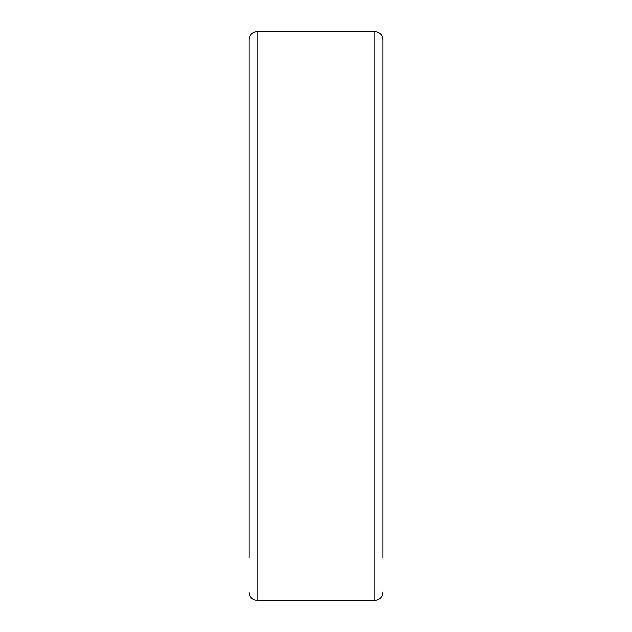 <?xml version="1.0" encoding="UTF-8"?>
<svg xmlns="http://www.w3.org/2000/svg" width="632" height="632" viewBox="0 0 632 632"><rect width="100%" height="100%" fill="white"/><g stroke="black" fill="none" stroke-linecap="round" stroke-linejoin="round"><path stroke-width="0.95" d="M248.961 592.271C249.443 597.208 252.152 599.918 257.09 600.4L257.09 31.6C252.152 32.082 249.443 34.792 248.961 39.729L248.961 557.74M257.09 31.6L374.91 31.6C379.848 32.082 382.558 34.792 383.039 39.729L383.039 557.74M374.91 31.6L374.91 600.4C379.848 599.918 382.558 597.208 383.039 592.271M257.09 600.4L374.91 600.4"/></g></svg>

